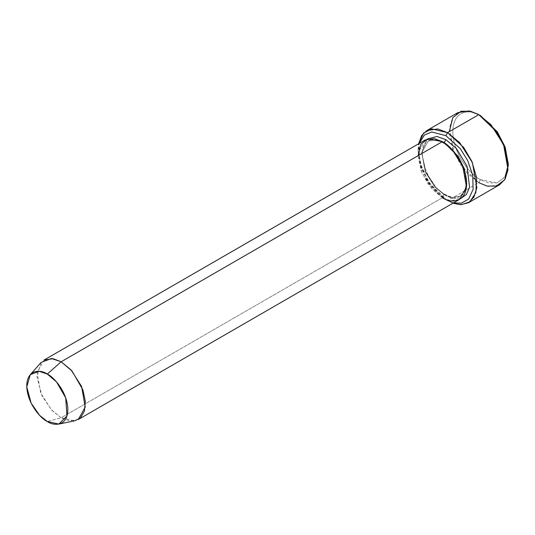 <?xml version="1.0" encoding="UTF-8"?>
<svg xmlns="http://www.w3.org/2000/svg" width="535" height="535" viewBox="0 0 535 535"><rect width="100%" height="100%" fill="white"/><g stroke="black" fill="none" stroke-linecap="round" stroke-linejoin="round"><path stroke-width="0.4" stroke-dasharray="2.67 2.01" d="M457.96 112.584L452.476 118.175L449.547 127.664L453.988 152.696L466.694 172.698L478.792 182.676L447.601 200.685L452.938 203.206L445.862 199.689L429.231 183.679L421.399 168.612L418.136 151.666L419.219 143.44L419.273 161.369L426.776 179.867L436.888 192.781L445.862 199.689L453.526 202.865L445.862 199.689L447.601 200.685L478.792 182.676L480.524 179.68L488.288 182.876L497.162 182.876L504.986 176.851L508.25 163.67M78.317 419.493L69.249 420.858L61.157 417.795L442.398 197.683L450.483 200.752L459.552 199.388M41.068 362.483L36.915 376.914L42.104 396.121L52.035 410.472L61.157 417.795L47.294 421.506L61.157 417.795L74.753 420.831M425.245 139.956L418.316 152.381L421.975 172.992L432.44 189.464L442.398 197.683L444.13 194.686L451.64 197.529L460.06 196.265L464.641 191.276L466.647 182.649L464.641 191.276L460.06 196.265L451.64 197.529L444.13 194.686L445.361 194.559L445.862 195.683L453.038 198.572L461.197 198.231L453.038 198.572L445.862 195.683L445.361 194.559L444.13 194.686L434.881 187.049L425.164 171.755L421.767 152.615L428.201 141.079L436.099 139.729L443.281 142.183L436.099 139.729L428.201 141.079L421.767 152.615L425.164 171.755L434.881 187.049L444.13 194.686L442.398 197.683L427.846 183.679L420.991 170.498L418.136 155.665M427.064 139.107L421.62 152.716L426.161 172.638L436.359 187.952L445.862 195.683L436.359 187.952L426.161 172.638L421.62 152.716L427.064 139.107M444.13 142.658L442.906 142.778L442.398 141.655L442.906 142.778L444.077 142.691M508.237 164.646L504.699 177.292L496.888 182.957L480.524 179.68L478.792 182.676L488.609 186.401L499.623 184.742M480.524 179.68C472.412 176.282 453.172 155.571 452.797 131.65C453.172 108.177 472.412 109.675 480.524 115.647C472.412 109.675 453.172 108.177 452.797 131.65C453.172 155.571 472.412 176.282 480.524 179.68M447.601 200.685L438.519 193.79L428.221 181.104L420.015 162.7L418.624 143.781L418.136 149.66L421.607 167.669L429.919 183.679L447.601 200.685L445.862 199.689M442.398 197.683L61.157 417.795L51.2 409.569L40.734 393.098L37.075 372.487L44.004 360.068M478.792 182.676L461.116 165.669L452.797 149.66L449.333 131.65M460.06 196.265C458.883 196.994 454.904 199.488 445.361 194.559C424.803 184.354 415.454 144.517 428.201 141.079C429.384 140.351 433.363 137.856 442.906 142.778C462.701 152.582 473.207 191.483 460.06 196.265M418.136 151.666L418.136 149.66"/><path stroke-width="0.8" d="M508.25 165.669L508.25 163.67L504.986 146.717L497.162 131.65L480.524 115.647L478.792 114.644L496.467 131.65L504.786 147.66L508.25 165.669L504.786 179.68L496.467 186.08L487.037 186.08L478.792 182.676M445.862 135.656L460.287 148.656L467.764 160.681L472.759 175.406L473.087 189.457L468.593 199.127L461.297 203.18L453.526 202.865L461.297 203.18L468.593 199.127L473.087 189.457L472.759 175.406L467.764 160.681L460.287 148.656L445.862 135.656L431.752 131.964L424.369 135.041L419.219 143.44L424.369 135.041L431.752 131.964L445.862 135.656L447.601 132.653L445.862 135.656M452.938 203.206L461.324 204.691L469.81 201.835L475.836 192.66L476.645 177.787L471.81 161.262L463.684 147.459L447.601 132.653L459.692 142.638L472.405 162.64L476.839 187.665L473.916 197.154L468.426 202.752L460.568 204.704L452.938 203.206M58.81 424.081L74.753 420.831L80.404 417.949L84.376 411.308L85.332 401.317L82.892 389.868L72.031 371.016L61.157 361.767L71.122 369.986L81.587 386.457L85.239 407.068L78.317 419.493L459.552 199.388L466.48 186.962L462.829 166.352L452.363 149.88L442.398 141.655L61.157 361.767L47.294 374.059L56.503 381.89L65.698 397.859L66.962 416.016L58.81 424.081L47.294 421.506C53.306 425.934 67.564 427.044 67.845 409.643C67.564 391.921 53.306 376.573 47.294 374.059C41.289 369.632 27.031 368.521 26.75 385.922C27.031 403.644 41.289 418.992 47.294 421.506L39.57 415.307L31.164 403.156L26.763 386.885L30.281 374.66L39.042 371.29L47.294 374.059L61.157 361.767L51.413 358.497L41.068 362.483L30.281 374.66M445.862 139.655L444.13 142.658L457.92 156.059L464.286 168.685L466.647 182.649L464.286 168.685L457.92 156.059L444.13 142.658L445.862 139.655L436.888 136.465L427.064 139.107L436.888 136.465L445.862 139.655L456.301 148.402L466.995 166.104L469.583 187.243L466.353 194.506L461.197 198.231L466.353 194.506L469.583 187.243L466.995 166.104L456.301 148.402L445.862 139.655M443.281 142.183L444.13 142.658L443.281 142.183M418.136 155.665L420.991 144.129L427.846 138.859L442.398 141.655C449.494 144.631 466.326 162.754 466.66 183.679C466.326 204.223 449.494 202.905 442.398 197.683M468.426 202.752L499.623 184.742L505.107 179.145L508.036 169.655L503.595 144.631L490.883 124.628L478.792 114.644L447.601 132.653L478.792 114.644L468.968 110.919L457.96 112.584L426.769 130.587L437.777 128.928L447.601 132.653L431.658 128.861L423.566 133.121L418.624 143.781L421.68 135.542L426.769 130.587M449.333 131.65L452.797 117.646L461.116 111.24L470.539 111.24L478.792 114.644L480.524 115.647L497.43 132.051L505.267 147.499L508.237 164.646M44.004 360.068L53.072 358.697L61.157 361.767L442.398 141.655L434.313 138.592L425.245 139.956L44.004 360.068M480.524 115.647L478.792 114.644"/></g></svg>

